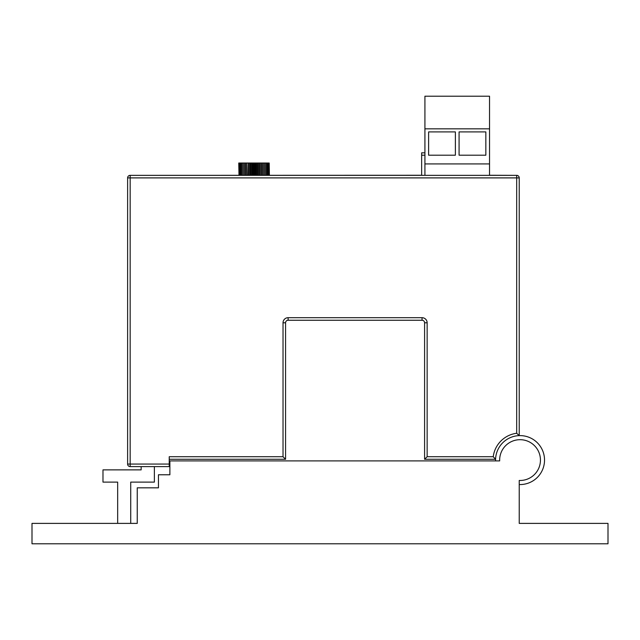 <?xml version="1.0" encoding="UTF-8"?>
<svg xmlns="http://www.w3.org/2000/svg" width="640" height="640" viewBox="0 0 640 640"><rect width="100%" height="100%" fill="white"/><g stroke="black" fill="none" stroke-linecap="round" stroke-linejoin="round"><path stroke-width="0.96" d="M550.4 523.392L519.232 523.392L519.232 480.464A20.4 20.4 0 0 0 540.448 460.08A20.4 20.4 0 0 0 520.048 439.688A20.4 20.4 0 0 0 499.672 460.896L169.88 460.896L169.88 474.768L158.456 474.768L158.456 487.824L137.248 487.824L137.248 523.392L130.72 523.392L130.72 482.112L154.376 482.112L154.376 466.608M117.664 523.392L117.664 482.112L102.984 482.112L102.984 469.872L141.16 469.872L141.16 466.608L141.16 469.872M283.024 456.72L283.024 322.792L285.568 322.792L285.568 459.264L283.024 456.72L169.232 456.72L169.232 466.608L130.168 466.608A2.552 2.552 0 0 1 127.616 464.064L127.616 177.896A2.552 2.552 0 0 1 130.168 175.344L516.688 175.344A2.552 2.552 0 0 1 519.232 177.896L519.232 435.624A24.472 24.472 0 0 1 544.528 460.08A24.472 24.472 0 0 1 519.232 484.544L519.232 523.392L608 523.392L608 543.792L32 543.792L32 523.392L137.248 523.392M519.232 435.624A24.472 24.472 0 0 0 495.584 459.264L493.232 456.72A27.024 27.024 0 0 1 516.688 433.272L519.232 435.624A24.472 24.472 0 0 0 495.584 460.896L470.936 460.896M285.568 459.264L169.232 459.264M495.584 459.264L424.592 459.264L424.592 322.792A2.552 2.552 0 0 0 422.048 320.248L288.12 320.248A2.552 2.552 0 0 0 285.568 322.792A2.552 2.552 0 0 1 288.12 320.248L288.12 317.696A5.096 5.096 0 0 0 283.024 322.792M424.592 459.264L427.144 456.72L493.232 456.72M132.512 175.344L421.656 175.264M489.536 175.264L514.336 175.344M238.76 163.024L238.992 175.264M238.992 163.024L239.416 163.024L239.416 175.264M239.416 163.024L240.032 163.024L240.032 175.264M240.032 163.024L240.848 163.024L240.848 175.264M240.848 163.024L241.84 163.024L241.84 175.264M241.84 163.024L242.992 163.024L242.992 175.264M242.992 163.024L244.184 163.024L244.184 175.264L244.296 163.024L244.296 175.264M244.296 163.024L245.48 163.024L245.48 175.264L245.736 163.024L245.736 175.264M245.736 163.024L246.896 163.024L246.896 175.264M246.896 163.024L246.904 175.264M246.904 163.024L247.288 175.264M247.288 163.024L248.416 163.024L248.416 175.264L248.416 163.024L248.928 163.024L248.928 175.264M248.928 163.024L250 163.024L250 175.264L250.008 163.024L250.64 163.024L250.64 175.264M250.64 163.024L251.648 163.024L251.648 175.264L251.656 163.024L252.4 163.024L252.4 175.264M252.4 163.024L253.328 163.024L253.328 175.264L253.336 163.024L254.184 163.024L254.184 175.264M254.184 163.024L255.016 163.024L255.016 175.264M255.016 163.024L255.024 175.264M255.024 163.024L255.96 163.024L255.96 175.264M255.96 163.024L256.696 163.024L256.696 175.264M256.696 163.024L256.704 175.264M256.704 163.024L257.712 163.024L257.712 175.264M257.712 163.024L258.336 163.024L258.336 175.264M258.336 163.024L258.344 175.264M258.344 163.024L259.424 163.024L259.424 175.264M259.424 163.024L259.912 163.024L259.912 175.264L259.92 163.024L261.056 163.024L261.056 175.264M261.056 163.024L261.424 175.264L261.424 163.024L262.592 163.024L262.592 175.264M262.592 163.024L262.824 175.264L262.832 163.024L264.016 163.024L264.016 175.264M264.016 163.024L264.112 175.264L264.12 163.024L265.304 163.024L265.304 175.264M265.304 163.024L266.44 163.024L266.44 175.264M266.44 163.024L267.416 163.024L267.416 175.264M267.416 163.024L268.2 163.024L268.2 175.264M268.2 163.024L268.8 163.024L268.8 175.264M268.8 163.024L269.2 175.264M269.2 163.024L269.4 175.264M489.536 175.344L489.536 96.208L424.92 96.208L424.92 175.344M489.536 128.84L424.92 128.84M489.536 163.928L424.92 163.928M428.616 155.2L455.376 155.2L455.376 131.904L428.616 131.904L428.616 155.2L428.616 131.904M459.08 155.2L485.84 155.2L485.84 131.904L459.08 131.904L459.08 155.2L459.08 131.904M421.656 175.344L421.656 152.832L424.92 152.832M485.84 155.2L485.84 131.904M455.376 155.2L455.376 131.904M288.12 317.696L422.048 317.696L422.048 320.248A2.552 2.552 0 0 1 424.592 322.792L427.144 322.792A5.096 5.096 0 0 0 422.048 317.696M427.144 322.792L427.144 456.72M516.688 433.272L516.688 177.896L130.168 177.896L130.168 464.064L169.232 464.064M130.168 466.608L130.168 464.064L127.616 464.064A2.552 2.552 0 0 0 130.168 466.608M127.616 177.896L130.168 177.896L130.168 175.344A2.552 2.552 0 0 0 127.616 177.896M516.688 175.344L516.688 177.896L519.232 177.896A2.552 2.552 0 0 0 516.688 175.344M421.656 155.2L424.92 155.2"/></g></svg>
